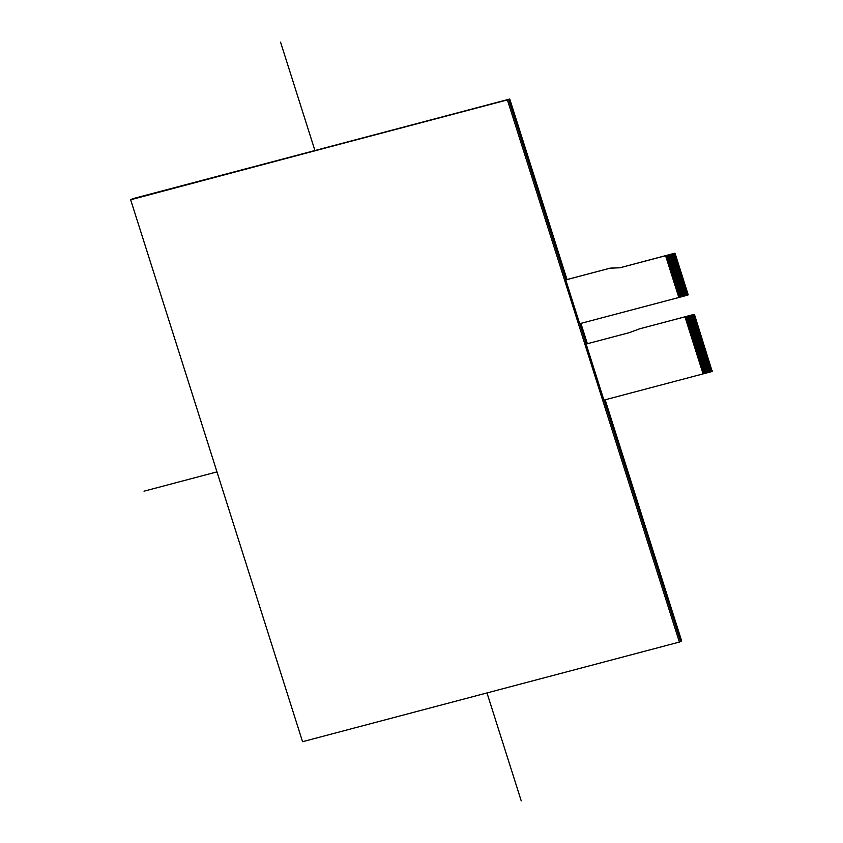 <?xml version="1.0" encoding="UTF-8"?>
<svg xmlns="http://www.w3.org/2000/svg" width="843" height="843" viewBox="0 0 843 843"><rect width="100%" height="100%" fill="white"/><g stroke="black" fill="none" stroke-linecap="round" stroke-linejoin="round"><path stroke-width="1.26" d="M674.843 253.701L665.917 256.388L674.937 254.006L675.264 255.018L666.244 257.41L675.127 254.618M675.127 253.564L688.12 294.513L678.952 297.442L678.72 296.725L687.73 294.344L687.53 293.733L678.404 295.714L687.403 293.332L687.214 292.721L678.193 295.103L687.077 292.31L686.887 291.699L677.751 293.67M687.719 295.092L688.12 294.513M131.856 199.18L508.687 99.558L565.874 279.855L610.206 268.137L620.132 267.726L674.706 253.29L687.951 295.061L678.847 297.495L665.591 255.724L620.037 267.768L610.111 268.19L565.779 279.908L610.206 268.137L620.132 267.726L674.632 253.248M675.454 255.64L675.254 255.029L666.255 257.41L666.434 258.021L675.591 256.04L666.444 258.021M675.591 256.04L666.571 258.422L666.76 259.043L675.77 256.651L675.58 256.04M675.78 256.651L666.771 259.033M676.107 257.673L667.213 260.466L676.097 257.673L675.896 257.062M667.403 261.077L667.213 260.466L676.234 258.074L676.56 259.096L667.53 261.488L676.423 258.696M676.739 259.707L676.55 259.096L667.54 261.478L667.73 262.099L676.75 259.707L667.74 262.089M677.066 260.729L676.866 260.118L667.867 262.5L668.046 263.111L677.192 261.14L668.056 263.111M677.393 261.752L677.192 261.14L668.193 263.522L668.373 264.133L677.519 262.162L668.383 264.133M677.709 262.774L677.519 262.162L668.51 264.533L668.699 265.155L677.846 263.174L668.71 265.145M678.035 263.785L677.835 263.174L668.836 265.556L669.015 266.167L678.162 264.196L669.026 266.167M678.362 264.797L669.468 267.6L678.362 264.807L678.162 264.196M669.479 267.589L678.499 265.208L678.815 266.23L669.679 268.2M679.005 266.841L678.805 266.23L669.806 268.611L669.985 269.223L679.131 267.252L669.995 269.223M679.332 267.863L679.131 267.252L670.132 269.634L670.311 270.245L679.458 268.274L670.322 270.245M679.648 268.885L679.458 268.274L670.448 270.645L670.638 271.267L679.785 269.286L670.649 271.256M679.974 269.897L679.774 269.286L670.775 271.667L670.954 272.278L680.101 270.308L670.965 272.278M680.29 270.919L680.101 270.308L671.102 272.689L671.281 273.301L680.427 271.33L671.291 273.301M680.438 271.32L671.418 273.701L671.608 274.323L680.617 271.941L680.427 271.33M680.628 271.931L671.618 274.312M680.954 272.953L672.061 275.745L680.944 272.953L680.744 272.342M672.25 276.356L672.061 275.745L681.081 273.353L681.397 274.386L672.377 276.767L681.26 273.975M681.587 274.997L681.397 274.386L672.387 276.757L672.577 277.379L681.597 274.987L672.588 277.368M681.913 276.009L681.713 275.398L672.714 277.779L672.893 278.39L682.04 276.42L672.904 278.39M682.229 277.031L682.04 276.42L673.03 278.801L673.22 279.412L682.377 277.431L673.23 279.412M682.556 278.053L682.366 277.442L673.357 279.813L673.546 280.434L682.693 278.453L673.557 280.424M682.883 279.065L682.682 278.453L673.683 280.835L673.863 281.446L683.009 279.476L673.873 281.446M683.209 280.076L674.316 282.879L683.199 280.087L683.009 279.476M674.326 282.869L683.346 280.487L683.662 281.509L674.526 283.48M683.852 282.12L683.652 281.509L674.653 283.891L674.832 284.502L683.979 282.531L674.843 284.502M684.168 283.143L683.979 282.531L674.969 284.913L675.159 285.524L684.316 283.543L675.169 285.524M684.495 284.165L684.305 283.554L675.296 285.925L675.485 286.546L684.632 284.565L675.496 286.536M684.822 285.176L684.621 284.565L675.622 286.947L675.801 287.558L684.948 285.587L675.812 287.558M685.138 286.199L684.948 285.587L675.938 287.969L676.128 288.58L685.285 286.599L676.139 288.58M685.475 287.21L676.581 290.003L685.464 287.221L685.275 286.609M685.802 288.232L676.908 291.025L685.791 288.232L685.591 287.621M677.098 291.636L676.908 291.025L685.928 288.633L686.244 289.665L677.224 292.047L686.107 289.254M686.434 290.277L686.244 289.665L677.235 292.036L677.424 292.658L686.444 290.266L677.435 292.658M686.76 291.288L686.56 290.677L677.561 293.058L677.74 293.67L686.897 291.689L677.877 294.081L678.067 294.692M687.087 292.3L678.204 295.092L678.394 295.714M687.414 293.322L678.531 296.114L678.71 296.725M694.232 314.818L685.306 317.516L685.085 316.789L693.747 314.502M694.516 315.735L694.316 315.124L685.317 317.505L685.496 318.127L694.653 316.146L685.507 318.117M694.832 316.757L694.643 316.146L685.633 318.528L685.823 319.139L694.98 317.158L685.833 319.139M695.169 317.769L686.276 320.572L695.159 317.779L694.969 317.168M695.496 318.791L686.602 321.583L695.486 318.791L695.285 318.18M686.792 322.195L686.602 321.583L695.612 319.202L695.949 320.214L686.919 322.606L695.802 319.813M696.128 320.835L695.939 320.224L686.929 322.595L687.119 323.217L696.139 320.825L687.129 323.217M696.455 321.847L696.255 321.236L687.256 323.617L687.435 324.239L696.592 322.258L687.445 324.228M696.771 322.869L696.581 322.258L687.572 324.639L687.762 325.25L696.919 323.269L687.772 325.25M697.098 323.891L696.908 323.28L687.899 325.651L688.088 326.273L697.235 324.292L688.099 326.273M697.424 324.903L697.224 324.292L688.225 326.673L688.404 327.295L697.561 325.314L688.415 327.284M697.751 325.925L688.857 328.717L697.741 325.925L697.551 325.314M688.868 328.707L697.888 326.325L698.204 327.347L689.184 329.739L698.067 326.947M698.394 327.959L698.194 327.347L689.195 329.729L689.374 330.351L698.531 328.37L689.384 330.34M698.71 328.981L698.52 328.37L689.511 330.751L689.7 331.362L698.858 329.381L689.711 331.362M699.037 330.003L698.847 329.392L689.837 331.763L690.027 332.384L699.174 330.403L690.038 332.384M699.363 331.014L699.163 330.403L690.164 332.785L690.343 333.406L699.5 331.425L690.354 333.396M699.679 332.037L699.49 331.425L690.48 333.807L690.67 334.418L699.827 332.437L690.68 334.418M700.017 333.048L691.123 335.851L700.006 333.059L699.816 332.448M700.343 334.07L691.45 336.863L700.333 334.07L700.133 333.459M691.639 337.474L691.45 336.863L700.459 334.481L700.796 335.493L691.766 337.885L700.649 335.092M700.976 336.115L700.786 335.503L691.776 337.874L691.966 338.496L700.986 336.104L691.977 338.496M701.302 337.126L701.102 336.515L692.103 338.897L692.282 339.518L701.439 337.537L692.293 339.508M701.618 338.148L701.429 337.537L692.419 339.919L692.609 340.53L701.766 338.549L692.619 340.53M701.945 339.171L701.755 338.559L692.746 340.93L692.935 341.552L702.082 339.571L692.946 341.552M702.272 340.182L702.071 339.571L693.072 341.952L693.252 342.574L702.409 340.593L693.262 342.564M702.598 341.204L693.705 343.997L702.588 341.204L702.398 340.593M693.715 343.997L702.735 341.605L703.051 342.627L694.031 345.019L702.914 342.226M703.241 343.238L703.041 342.627L694.042 345.008L694.221 345.63L703.378 343.649L694.232 345.619M703.557 344.26L703.368 343.649L694.358 346.03L694.548 346.642L703.705 344.661L694.558 346.642M703.884 345.282L703.694 344.671L694.685 347.053L694.874 347.664L704.021 345.683L694.885 347.664M704.211 346.294L704.01 345.683L695.011 348.064L695.19 348.686L704.348 346.705L695.201 348.675M704.527 347.316L704.337 346.705L695.327 349.086L695.517 349.697L704.674 347.716L695.528 349.697M704.864 348.328L695.97 351.131L704.853 348.338L704.664 347.727M705.191 349.35L696.297 352.142L705.18 349.35L704.98 348.739M696.487 352.753L696.297 352.142L705.306 349.761L705.644 350.772L696.613 353.164L705.496 350.372M705.823 351.394L705.633 350.783L696.624 353.164L696.813 353.775L705.833 351.383L696.824 353.775M706.149 352.406L705.949 351.794L696.95 354.176L697.129 354.798L706.286 352.817L697.14 354.787M706.466 353.428L706.276 352.817L697.266 355.198L697.456 355.809L706.613 353.828L697.467 355.809M706.792 354.45L706.603 353.839L697.593 356.22L697.783 356.831L706.929 354.85L697.793 356.831M707.119 355.461L706.919 354.85L697.92 357.232L698.099 357.853L707.256 355.872L698.109 357.843M707.446 356.484L698.552 359.276L707.435 356.484L707.245 355.872M698.562 359.276L707.583 356.884L707.888 357.917L698.879 360.298L707.762 357.506M708.088 358.528L707.888 357.917L698.889 360.288L699.068 360.909L708.225 358.928L699.079 360.899M708.405 359.539L708.215 358.928L699.205 361.31L699.395 361.921L708.552 359.94L699.405 361.921M708.731 360.562L708.541 359.95L699.532 362.332L699.722 362.943L708.868 360.962L699.732 362.943M709.058 361.584L708.858 360.973L699.859 363.344L700.038 363.965L709.195 361.984L700.048 363.955M709.374 362.595L709.184 361.984L700.175 364.366L700.364 364.977L709.521 362.996L700.375 364.977M709.711 363.607L700.818 366.41L709.701 363.618L709.511 363.006M710.038 364.629L701.134 367.422L710.027 364.64L709.827 364.028M701.144 367.422L710.154 365.04L710.491 366.052L701.46 368.444L710.343 365.651M710.67 366.673L710.48 366.062L701.471 368.444L701.661 369.055L710.681 366.663L701.671 369.055M710.997 367.696L710.797 367.084L701.798 369.455L701.977 370.077L711.134 368.096L701.987 370.066M711.313 368.707L711.123 368.096L702.114 370.477L702.303 371.089L711.46 369.108L702.314 371.089M711.64 369.729L711.45 369.118L702.44 371.5L702.63 372.111L711.777 370.13L702.64 372.111M711.966 370.751L711.766 370.14L702.767 372.511L702.946 373.133L712.072 371.046L703.083 373.892L685.085 316.789M694.516 314.681L712.072 371.046M711.956 371.5L712.346 370.909M586.138 344.081L603.915 400.109L703.083 373.892L684.98 316.842L639.542 328.854L629.415 332.637L586.233 344.028L629.415 332.637M579.784 323.68L586.233 344.028L629.51 332.595L639.647 328.812L694.095 314.418L712.187 371.457L694.095 314.418L712.187 371.457L703.178 373.839L712.187 371.457L703.178 373.839L702.957 373.122M666.107 256.999L665.696 255.671L674.358 253.385M666.897 259.444L675.907 257.062M667.076 260.055L666.887 259.444M669.163 266.578L678.172 264.186M669.342 267.189L669.152 266.578M669.468 267.6L669.669 268.211L678.678 265.83M671.745 274.723L680.754 272.342M671.924 275.334L671.734 274.723M674.189 282.468L674 281.857L683.02 279.465M674.316 282.879L674.516 283.49L683.525 281.109M676.455 289.602L676.265 288.98L685.285 286.599M676.592 290.003L685.601 287.621M676.771 290.614L676.581 290.003M686.149 320.161L685.96 319.539L694.98 317.158M686.286 320.561L695.296 318.18M686.465 321.183L686.276 320.572M688.731 328.306L688.541 327.695L697.561 325.314M689.058 329.328L688.857 328.717M690.997 335.44L690.807 334.819L699.827 332.437M691.134 335.841L700.143 333.459M691.313 336.462L691.123 335.851M693.578 343.586L693.389 342.975L702.409 340.593M693.905 344.608L693.705 343.997M695.844 350.72L695.644 350.108L704.674 347.716M695.981 351.12L704.99 348.739M696.16 351.742L695.97 351.131M698.425 358.865L698.225 358.254L707.256 355.872M698.752 359.887L698.552 359.276M700.691 365.999L700.491 365.388L709.521 362.996M700.828 366.399L709.838 364.018M701.007 367.021L700.818 366.41M701.334 368.033L701.134 367.422M565.779 279.908L579.678 323.712L678.847 297.495L665.696 255.671M656.676 258.063L674.706 253.29L687.951 295.061L678.942 297.442L687.951 295.061L674.706 253.29L620.037 267.768L674.611 253.343L687.856 295.103L678.847 297.495M676.065 319.181L694.021 314.365M629.51 332.595L639.647 328.812L694 314.46L712.093 371.51L703.083 373.892M509.752 99.031L132.92 198.653L509.752 99.031L567.012 279.56L509.752 99.031L130.654 199.77L302.563 741.692L679.384 642.071L507.475 100.148M580.911 323.375L587.371 343.733L580.911 323.375M681.66 640.965L605.148 399.782L681.66 640.965L679.384 642.071M132.92 198.653L130.654 199.77M144.027 491.174L216.967 471.89M280.55 42.15L314.934 150.539M486.991 692.935L521.227 800.85M604.02 400.077L680.596 641.481M684.98 316.842L694 314.46L712.093 371.51L603.915 400.109M665.591 255.724L674.611 253.343M579.678 323.712L687.856 295.103"/></g></svg>
